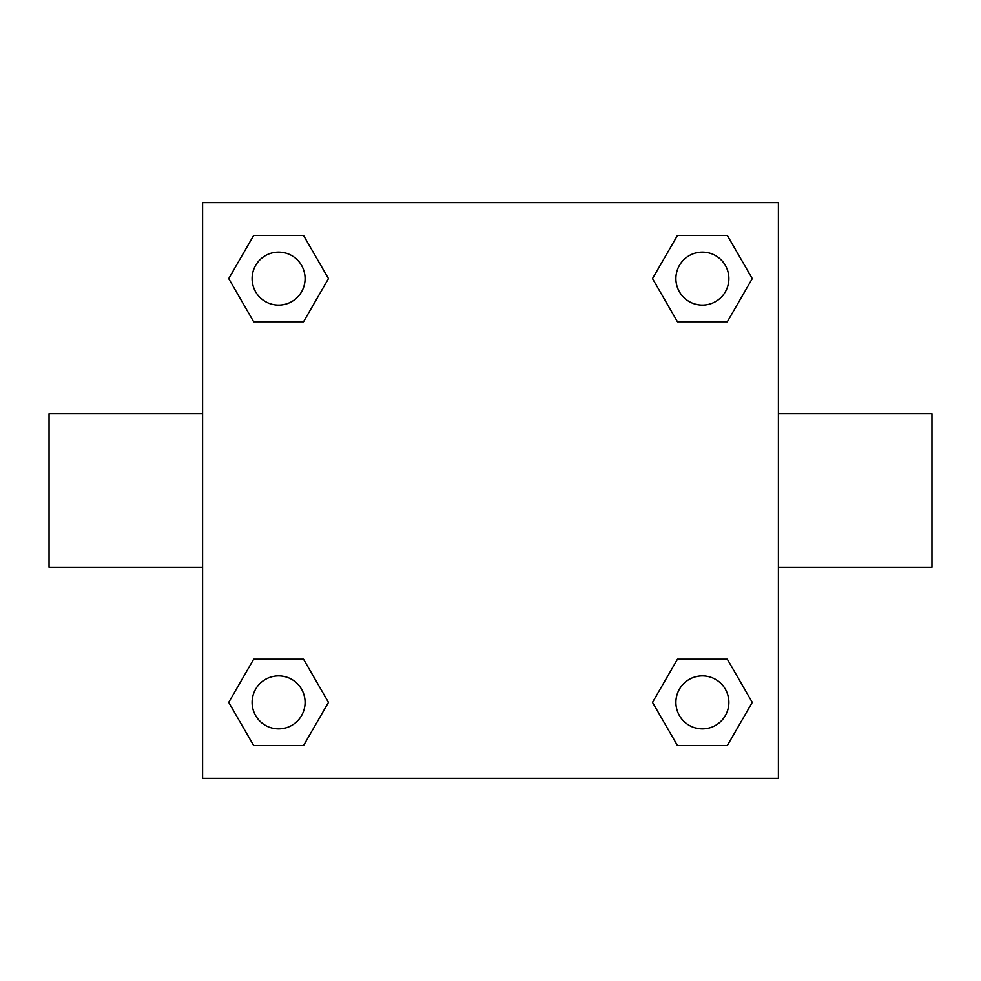 <?xml version="1.0" encoding="UTF-8"?>
<svg xmlns="http://www.w3.org/2000/svg" width="981" height="981" viewBox="0 0 981 981"><rect width="100%" height="100%" fill="white"/><g stroke="black" fill="none" stroke-linecap="round" stroke-linejoin="round"><path stroke-width="1.47" d="M778.399 413.724L931.95 413.724L931.95 567.276L778.399 567.276M202.601 567.276L49.05 567.276L49.05 413.724L202.601 413.724M202.601 202.601L778.399 202.601L778.399 778.399L202.601 778.399L202.601 202.601M253.674 659.207L303.534 659.207L328.476 702.396L303.534 745.585L253.674 745.585L228.732 702.396L253.674 659.207L303.534 659.207L253.674 659.207M677.466 235.415L727.326 235.415L752.268 278.604L727.326 321.793L677.466 321.793L652.524 278.604L677.466 235.415L727.326 235.415L677.466 235.415M253.674 235.415L303.534 235.415L328.476 278.604L303.534 321.793L253.674 321.793L228.732 278.604L253.674 235.415L303.534 235.415L253.674 235.415M677.466 659.207L727.326 659.207L752.268 702.396L727.326 745.585L677.466 745.585L652.524 702.396L677.466 659.207L727.326 659.207L677.466 659.207M727.326 745.585L677.466 745.585L727.326 745.585M728.883 702.396A26.487 26.487 0 0 0 689.153 679.453A26.487 26.487 0 0 0 689.153 725.339A26.487 26.487 0 0 0 728.883 702.396M303.534 745.585L253.674 745.585L303.534 745.585M305.091 702.396A26.487 26.487 0 0 0 265.361 679.453A26.487 26.487 0 0 0 265.361 725.339A26.487 26.487 0 0 0 305.091 702.396M727.326 321.793L677.466 321.793L727.326 321.793M728.883 278.604A26.487 26.487 0 0 0 689.153 255.661A26.487 26.487 0 0 0 689.153 301.547A26.487 26.487 0 0 0 728.883 278.604M303.534 321.793L253.674 321.793L303.534 321.793M305.091 278.604A26.487 26.487 0 0 0 265.361 255.661A26.487 26.487 0 0 0 265.361 301.547A26.487 26.487 0 0 0 305.091 278.604"/></g></svg>
